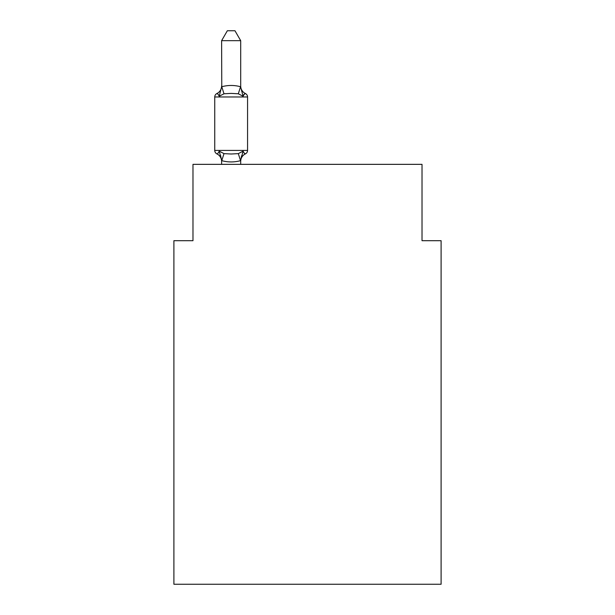 <?xml version="1.0" encoding="UTF-8"?>
<svg xmlns="http://www.w3.org/2000/svg" width="615" height="615" viewBox="0 0 615 615"><rect width="100%" height="100%" fill="white"/><g stroke="black" fill="none" stroke-linecap="round" stroke-linejoin="round"><path stroke-width="0.92" d="M441.101 584.25L441.101 240.696L422.021 240.696L422.021 164.351L192.979 164.351L192.979 240.696L173.899 240.696L173.899 584.25L441.101 584.25M221.615 161.407A8.395 8.395 0 0 0 216.887 153.85C217.126 154.403 217.91 153.504 219.224 151.167C217.91 153.504 217.126 154.403 216.887 153.85C217.126 154.403 217.91 153.504 219.224 151.167C217.91 153.504 217.126 154.403 216.887 153.85A3.821 3.821 0 0 1 214.743 150.421A3.821 3.821 0 0 0 216.887 153.85C217.126 154.403 217.91 153.504 219.224 151.167C217.91 153.504 217.126 154.403 216.887 153.85A3.821 3.821 0 0 1 214.743 150.421A3.821 3.821 0 0 0 216.887 153.85C217.126 154.403 217.91 153.504 219.224 151.167C217.91 153.504 217.126 154.403 216.887 153.85A3.821 3.821 0 0 1 214.743 150.421A3.821 3.821 0 0 0 216.887 153.85C217.126 154.403 217.91 153.504 219.224 151.167C217.91 153.504 217.126 154.403 216.887 153.85A3.821 3.821 0 0 1 214.743 150.421A3.821 3.821 0 0 0 216.887 153.85C217.126 154.403 217.91 153.504 219.224 151.167C217.91 153.504 217.126 154.403 216.887 153.85A3.821 3.821 0 0 1 214.743 150.421L247.568 150.421L247.568 96.978A3.821 3.821 0 0 0 245.423 93.549C245.177 92.996 244.401 93.895 243.086 96.232C244.401 93.895 245.177 92.996 245.423 93.549C245.177 92.996 244.401 93.895 243.086 96.232C244.401 93.895 245.177 92.996 245.423 93.549C245.177 92.996 244.401 93.895 243.086 96.232C244.401 93.895 245.177 92.996 245.423 93.549C245.177 92.996 244.401 93.895 243.086 96.232L238.312 93.78L231.155 93.395L223.998 93.78L219.224 96.232C217.91 93.895 217.126 92.996 216.887 93.549A3.821 3.821 0 0 0 214.743 96.978A3.821 3.821 0 0 1 216.887 93.549L217.733 93.91L216.887 93.549A3.821 3.821 0 0 0 214.743 96.978A3.821 3.821 0 0 1 216.887 93.549A3.821 3.821 0 0 0 214.743 96.978A3.821 3.821 0 0 1 216.887 93.549L217.733 93.91L216.887 93.549A3.821 3.821 0 0 0 214.743 96.978A3.821 3.821 0 0 1 216.887 93.549L217.979 94.072M240.696 40.675L221.615 40.675L227.342 30.75L234.968 30.75L240.696 40.675L240.696 87.122L243.086 96.232M243.771 94.602L245.423 93.549A8.395 8.395 0 0 1 240.696 85.992M243.086 151.167C244.401 153.504 245.177 154.403 245.423 153.85C245.177 154.403 244.401 153.504 243.086 151.167C244.401 153.504 245.177 154.403 245.423 153.85C245.177 154.403 244.401 153.504 243.086 151.167L240.542 160.669C234.277 162.352 228.019 162.352 221.769 160.669L219.224 151.167L223.998 153.627L231.155 154.004L238.312 153.627L243.086 151.167C244.401 153.504 245.177 154.403 245.423 153.85C245.177 154.403 244.401 153.504 243.086 151.167C244.401 153.504 245.177 154.403 245.423 153.85L244.332 153.327M221.615 160.277L220.501 155.188L221.615 160.277M240.696 160.277L241.595 155.787L240.696 160.277M216.887 93.549C217.126 92.996 217.91 93.895 219.224 96.232C217.91 93.895 217.126 92.996 216.887 93.549C217.126 92.996 217.91 93.895 219.224 96.232C217.91 93.895 217.126 92.996 216.887 93.549A3.821 3.821 0 0 0 214.743 96.978A3.821 3.821 0 0 1 216.887 93.549A3.821 3.821 0 0 0 214.743 96.978A3.821 3.821 0 0 1 216.887 93.549C217.126 92.996 217.91 93.895 219.224 96.232C217.91 93.895 217.126 92.996 216.887 93.549A8.395 8.395 0 0 0 221.615 85.992M221.615 40.675L221.769 86.73C228.034 85.047 234.292 85.047 240.542 86.73L240.696 87.122M216.887 153.85A3.821 3.821 0 0 1 214.743 150.421L214.743 96.978L247.568 96.978A3.821 3.821 0 0 0 245.423 93.549M219.224 96.232L221.615 86.776M240.696 164.351L240.696 160.623M221.615 164.351L221.615 160.623M245.423 153.85A3.821 3.821 0 0 0 247.568 150.421A3.821 3.821 0 0 1 245.423 153.85A8.395 8.395 0 0 0 240.696 161.407M223.998 153.627L221.769 160.669M238.312 153.627L240.542 160.669M221.769 86.73L223.998 93.78M240.542 86.73L238.312 93.78"/></g></svg>
